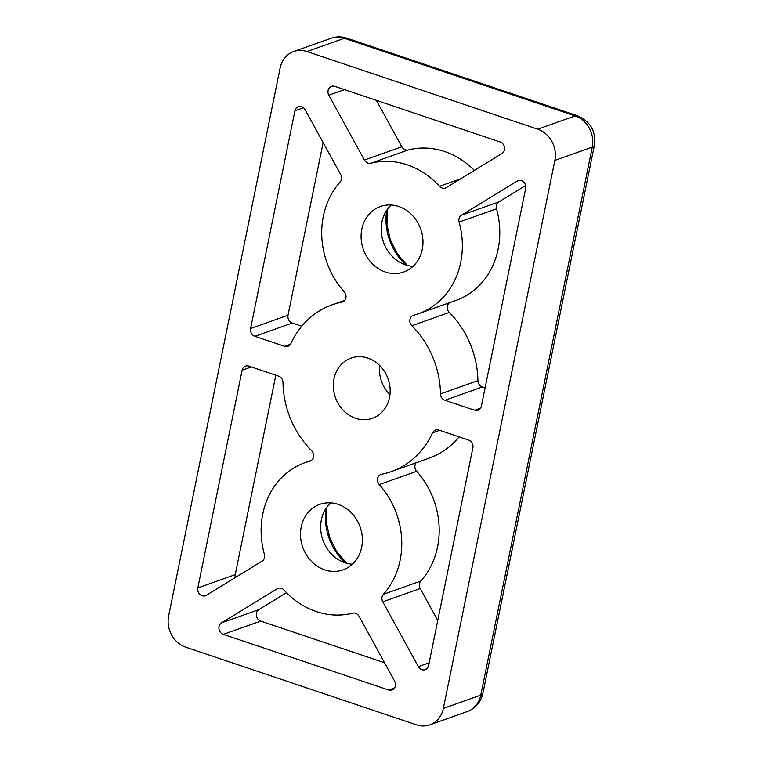 <?xml version="1.0" encoding="UTF-8"?>
<svg xmlns="http://www.w3.org/2000/svg" width="763" height="763" viewBox="0 0 763 763"><rect width="100%" height="100%" fill="white"/><g stroke="black" fill="none" stroke-linecap="round" stroke-linejoin="round"><path stroke-width="1.14" d="M389.502 397.533A31.932 27.954 70.5 0 1 372.42 418.286A31.932 27.954 70.5 0 1 343.398 410.475A31.932 27.954 70.5 0 1 333.975 378.849A31.932 27.954 70.5 0 1 351.066 358.095A31.932 27.954 70.5 0 1 380.088 365.906A31.932 27.954 70.5 0 1 389.502 397.533M389.96 394.643A31.932 27.954 70.5 0 1 379.583 365.391M328.09 90.463A6.323 5.532 70.5 0 1 331.466 86.353A6.323 5.532 70.5 0 1 334.795 86.353L500.185 142.013A6.323 5.532 70.5 0 1 504.505 147.393A6.323 5.532 70.5 0 1 501.997 153.487L446.298 187.603A6.323 5.532 70.5 0 1 445.382 188.041A6.323 5.532 70.5 0 1 439.478 186.315A78.999 69.166 -109.5 0 0 370.847 163.225A6.323 5.532 70.5 0 1 364.409 160.049L328.843 95.213A6.323 5.532 70.5 0 1 328.09 90.463M323.359 216.158A78.999 69.166 -109.5 0 0 344.227 291.809A6.323 5.532 70.5 0 1 342.511 301.967A6.323 5.532 70.5 0 1 341.824 302.158A88.479 77.464 -109.5 0 0 332.153 304.799A88.479 77.464 -109.5 0 0 290.903 343.56A6.323 5.532 70.5 0 1 287.956 346.326A6.323 5.532 70.5 0 1 284.628 346.326L254.88 336.321A6.323 5.532 70.5 0 1 250.598 328.51L294.899 110.797A6.323 5.532 70.5 0 1 298.276 106.686A6.323 5.532 70.5 0 1 305.133 109.738L340.699 174.565A6.323 5.532 70.5 0 1 340.117 182.052A78.999 69.166 -109.5 0 0 323.359 216.158M449.474 302.72A6.323 5.532 -109.5 0 0 447.376 306.135A6.323 5.532 -109.5 0 0 449.293 312.449L411.867 325.725A6.323 5.532 70.5 0 1 409.96 319.42A6.323 5.532 70.5 0 1 413.336 315.31A6.323 5.532 70.5 0 1 413.718 315.195A78.999 69.166 -109.5 0 0 418.458 313.727A78.999 69.166 -109.5 0 0 459.097 222.09A6.323 5.532 70.5 0 1 458.973 218.867A6.323 5.532 70.5 0 1 461.434 215.195L517.142 181.079A6.323 5.532 70.5 0 1 518.058 180.64A6.323 5.532 70.5 0 1 523.8 182.195A6.323 5.532 70.5 0 1 525.659 188.451L481.367 406.164A6.323 5.532 70.5 0 1 477.981 410.275A6.323 5.532 70.5 0 1 474.662 410.275L444.915 400.27A6.323 5.532 70.5 0 1 440.499 393.899A88.479 77.464 -109.5 0 0 411.867 325.725M416.121 462.779A6.323 5.532 -109.5 0 0 415.005 465.239A6.323 5.532 -109.5 0 0 416.674 471.296L379.259 484.572A6.323 5.532 70.5 0 1 377.59 478.515A6.323 5.532 70.5 0 1 380.966 474.414A6.323 5.532 70.5 0 1 381.662 474.224A88.479 77.464 -109.5 0 0 391.324 471.572A88.479 77.464 -109.5 0 0 432.583 432.821A6.323 5.532 70.5 0 1 435.53 430.046A6.323 5.532 70.5 0 1 438.849 430.046L468.596 440.06A6.323 5.532 70.5 0 1 472.879 447.862L428.587 665.584A6.323 5.532 70.5 0 1 425.21 669.695A6.323 5.532 70.5 0 1 418.353 666.643L382.778 601.807A6.323 5.532 70.5 0 1 382.034 597.057A6.323 5.532 70.5 0 1 383.369 594.329A78.999 69.166 -109.5 0 0 379.259 484.572M262.768 513.995A78.999 69.166 -109.5 0 0 264.38 554.281A6.323 5.532 70.5 0 1 262.043 561.177L206.344 595.293A6.323 5.532 70.5 0 1 205.428 595.731A6.323 5.532 70.5 0 1 199.687 594.186A6.323 5.532 70.5 0 1 197.817 587.93L242.119 370.208A6.323 5.532 70.5 0 1 245.495 366.106A6.323 5.532 70.5 0 1 248.824 366.097L278.571 376.111A6.323 5.532 70.5 0 1 282.987 382.473A88.479 77.464 -109.5 0 0 311.609 450.647A6.323 5.532 70.5 0 1 310.14 461.071A6.323 5.532 70.5 0 1 309.768 461.186A78.999 69.166 -109.5 0 0 305.028 462.655A78.999 69.166 -109.5 0 0 262.768 513.995M221.489 622.894L258.905 609.618A6.323 5.532 -109.5 0 0 256.444 613.29A6.323 5.532 -109.5 0 0 260.727 621.092L223.301 634.368A6.323 5.532 70.5 0 1 219.019 626.566A6.323 5.532 70.5 0 1 221.489 622.894L277.188 588.778A6.323 5.532 70.5 0 1 278.104 588.34A6.323 5.532 70.5 0 1 284.008 590.057A78.999 69.166 -109.5 0 0 352.63 613.156A6.323 5.532 70.5 0 1 359.068 616.332L394.643 681.159A6.323 5.532 70.5 0 1 392.01 690.019A6.323 5.532 70.5 0 1 388.682 690.019L223.301 634.368M361.662 547.271A34.764 30.434 70.5 0 1 343.064 569.866A34.764 30.434 70.5 0 1 311.476 561.368A34.764 30.434 70.5 0 1 301.223 526.937A34.764 30.434 70.5 0 1 319.821 504.343A34.764 30.434 70.5 0 1 351.409 512.85A34.764 30.434 70.5 0 1 361.662 547.271M330.637 502.855A34.764 30.434 -109.5 0 0 321.376 519.784A34.764 30.434 -109.5 0 0 352.401 564.2M422.254 249.444A34.764 30.434 70.5 0 1 403.665 272.029A34.764 30.434 70.5 0 1 372.067 263.531A34.764 30.434 70.5 0 1 361.815 229.1A34.764 30.434 70.5 0 1 380.413 206.515A34.764 30.434 70.5 0 1 412.01 215.013A34.764 30.434 70.5 0 1 422.254 249.444M391.228 205.028A34.764 30.434 -109.5 0 0 381.967 221.957A34.764 30.434 -109.5 0 0 412.993 266.373M461.434 215.195L498.859 201.918A6.323 5.532 -109.5 0 0 496.398 205.59A6.323 5.532 -109.5 0 0 496.522 208.814L459.097 222.09M383.369 594.329L420.794 581.053A6.323 5.532 -109.5 0 0 419.45 583.781A6.323 5.532 -109.5 0 0 420.203 588.531L382.778 601.807M306.955 51.531A25.284 22.137 -109.5 0 0 293.65 51.531A25.284 22.137 -109.5 0 0 280.126 67.955L168.633 615.97A25.284 22.137 -109.5 0 0 185.762 647.196L416.531 724.85A25.284 22.137 -109.5 0 0 429.827 724.85A25.284 22.137 -109.5 0 0 443.351 708.417L554.854 160.402A25.284 22.137 -109.5 0 0 537.715 129.185L306.955 51.531L344.371 38.245L575.14 115.909A18.961 7.554 -71.4 0 1 577.553 115.804L346.784 38.15A18.961 7.554 108.6 0 0 344.371 38.245A25.284 22.137 -109.5 0 0 331.075 38.255C336.292 36.462 341.538 36.424 346.784 38.15M474.386 170.397A78.999 69.166 -109.5 0 0 408.272 149.949L370.847 163.225M364.409 160.049L401.834 146.773L376.359 100.344M250.598 328.51L288.023 315.233L323.15 142.576M301.757 326.221L292.305 323.045L254.88 336.321M485.077 387.909L482.33 386.984L444.915 400.27M498.859 201.918L525.612 185.533M418.458 313.727L455.873 300.45A78.999 69.166 -109.5 0 0 496.522 208.814M440.499 393.899L477.924 380.623A88.479 77.464 -109.5 0 0 449.293 312.449M391.324 471.572L428.749 458.296A88.479 77.464 -109.5 0 0 459.145 436.875M420.794 581.053A78.999 69.166 -109.5 0 0 416.674 471.296M437.752 620.519L420.203 588.531M197.817 587.93L235.242 574.653A6.323 5.532 -109.5 0 0 235.29 577.562M235.242 574.653L275.825 375.186M384.542 662.761L260.727 621.092M258.905 609.618L286.516 592.708M401.834 146.773A6.323 5.532 -109.5 0 0 408.272 149.949M288.023 315.233A6.323 5.532 -109.5 0 0 292.305 323.045M477.924 380.623A6.323 5.532 -109.5 0 0 482.33 386.984M386.669 210.416A55.298 48.412 -109.5 0 0 406.05 265.057M326.078 508.253A55.298 48.412 -109.5 0 0 345.458 562.894M429.827 724.85L467.252 711.574A25.284 22.137 -109.5 0 0 480.776 695.141A18.961 5.188 11.5 0 0 482.874 693.376L594.367 145.361A18.961 5.188 -168.5 0 1 592.269 147.125L480.776 695.141L443.351 708.417M554.854 160.402L592.269 147.125A25.284 22.137 -109.5 0 0 575.14 115.909L537.715 129.185M439.478 186.315L460.671 178.8M344.561 89.643L328.843 95.213M341.824 302.158L343.169 301.681M303.493 107.745L294.899 110.797M284.628 346.326L290.541 344.237M474.662 410.275L480.566 408.176M519.04 180.411L517.142 181.079M418.353 666.643L429.149 662.809M439.641 430.313L432.583 432.821M309.768 461.186L310.512 460.919M251.323 366.946L242.119 370.208M388.682 690.019L394.595 687.93M279.086 588.101L277.188 588.778M387.451 209.281L386.946 224.589L390.332 239.868L397.332 253.869L407.375 265.448M326.86 507.118L326.354 522.417L329.73 537.705L336.741 551.706L346.784 563.275M467.252 711.574C475.635 708.255 480.843 702.189 482.874 693.376M594.367 145.361C596.103 131.303 590.495 121.451 577.553 115.804M332.153 304.799L344.781 300.326M305.028 462.655L311.438 460.375M293.65 51.531L331.075 38.255"/></g></svg>
